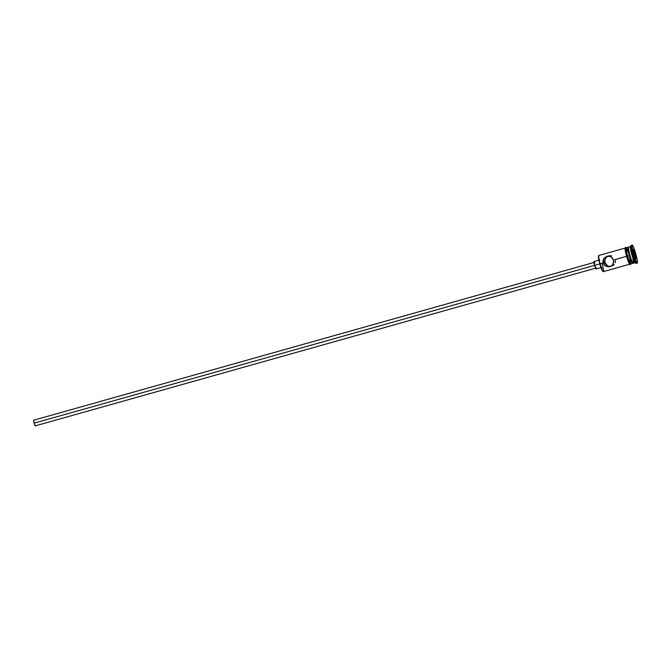 <?xml version="1.0" encoding="UTF-8"?>
<svg xmlns="http://www.w3.org/2000/svg" width="671" height="671" viewBox="0 0 671 671"><rect width="100%" height="100%" fill="white"/><g stroke="black" fill="none" stroke-linecap="round" stroke-linejoin="round"><path stroke-width="1.01" d="M625.255 248.035L598.834 255.475A8.387 0.965 74.3 0 0 600.168 263.787L603.095 262.957L602.961 260.793L603.69 258.796L607.045 256.213L610.115 256.314L612.522 258.109L613.671 261.12L612.548 264.986L609.973 266.672L606.752 266.613L603.497 263.98L603.095 262.957L603.757 262.797L603.598 261.849L603.757 262.797L599.832 263.879A7.993 0.923 74.3 0 0 602.776 271.327L603.254 271.604A8.387 0.965 -105.7 0 1 600.168 263.787A8.387 0.965 74.3 0 0 603.38 271.629L629.809 264.189M602.038 263.317A8.387 0.965 -105.7 0 1 603.254 271.604M604.11 261.724L604.303 262.655L603.757 262.814L604.303 262.655L604.11 261.724M603.598 261.413L603.598 261.849L603.598 261.413M594.623 265.364L34.087 423.166L35.219 425.934L34.087 423.166L594.623 265.364A3.951 0.453 74.3 0 0 596.133 269.054L594.623 265.364L599.84 263.896L594.623 265.364L593.994 261.447A3.951 0.453 74.3 0 0 594.623 265.364M608.463 255.861L605.603 257.958L604.772 260.348L604.965 262.495L604.303 262.655L604.965 262.495L607.523 265.85M611.692 255.919L609.536 255.676M630.891 263.879A8.488 0.973 -105.7 0 1 627.528 256.079L613.479 260.038L613.671 262.193L612.841 264.584L610.971 266.278L608.891 266.857L604.881 265.624L603.497 263.98L602.91 261.875L604.319 257.941L607.196 256.179M628.467 247.909L628.467 251.323L629.49 255.534L629.994 255.391L629.49 255.534A7.8 0.897 74.3 0 0 632.359 262.797L633.08 263.208A8.387 0.965 -105.7 0 1 629.994 255.391A8.387 0.965 74.3 0 0 633.206 263.233L635.093 262.697A8.387 0.965 -105.7 0 1 631.881 254.854A8.387 0.965 74.3 0 0 634.967 262.671L636.167 263.359A9.377 1.082 -105.7 0 1 632.711 254.619L631.881 254.854A8.387 0.965 -105.7 0 1 630.547 246.551L628.66 247.079A8.387 0.965 74.3 0 0 629.994 255.391A8.387 0.965 -105.7 0 1 628.568 247.163L628.165 247.884A7.8 0.897 74.3 0 0 629.49 255.534L631.243 260.776L632.602 262.638M632.921 259.216A8.387 0.965 -105.7 0 1 633.08 263.208M605.401 258.293L604.772 261.422L605.93 264.433L607.876 266.035L610.526 266.488M632.803 263.049A8.387 0.965 -105.7 0 1 632.636 263.393A8.387 0.965 -105.7 0 1 629.432 255.55L627.536 256.079A8.387 0.965 74.3 0 0 630.748 263.921L629.415 255.609M632.166 245.066L631.218 245.334A9.377 1.082 74.3 0 0 632.711 254.619L633.659 254.351A9.377 1.082 -105.7 0 1 632.166 245.066A9.377 1.082 -105.7 0 1 635.756 253.831L633.65 247.524L632.166 245.066L632.174 247.893L633.659 254.351L632.711 254.619A9.377 1.082 74.3 0 0 636.301 263.384L637.249 263.116A9.377 1.082 -105.7 0 1 633.659 254.351L635.756 260.658L637.24 263.116L637.24 260.289L635.756 253.831A9.377 1.082 -105.7 0 1 637.249 263.116M626.152 254.745L626.588 256.347A8.488 0.973 74.3 0 0 629.054 263.317A8.488 0.973 74.3 0 0 629.994 263.04M626.043 248.966A8.488 0.973 74.3 0 0 626.077 254.443M607.045 256.213L611.004 256.733L613.479 260.038L627.528 256.079A8.488 0.973 -105.7 0 1 626.345 247.725M602.893 271.352L599.832 263.879L598.566 255.961M633.382 249.377L635.84 256.33L636.033 258.813L633.567 251.851L633.382 249.377L633.567 251.851L636.033 258.813L635.84 256.33L634.841 256.372L635.362 256.23L635.471 257.706L635.362 256.23L635.84 256.33L633.382 249.377M632.82 262.688L632.409 263.284L631.73 262.16L629.432 255.55L627.955 248.731L628.09 247.238L628.626 247.758M628.09 247.238L626.202 247.767A8.387 0.965 74.3 0 0 627.536 256.079L629.432 255.55A8.387 0.965 -105.7 0 1 628.09 247.238A8.387 0.965 -105.7 0 1 628.408 247.448M630.916 263.812L629.859 262.772L627.528 256.079L626.043 249.184L626.404 247.784M628.953 254.041L626.429 247.876M626.202 247.767L626.739 252.967L629.423 261.724L630.522 263.812L632.636 263.393M630.958 263.862L630.438 264.626L629.515 264.139L627.049 257.941M627.536 259.459L629.289 263.753M625.045 248.647L625.775 253.202M607.456 256.263L605.896 257.547M632.711 254.619A9.377 1.082 -105.7 0 1 631.117 245.427L630.455 246.634A8.387 0.965 74.3 0 0 631.881 254.854L632.711 254.619M615.215 262.772L615.533 260.65M612.422 265.909L614.124 264.592M608.337 266.219L610.35 266.496M604.454 263.124L604.303 262.655L604.454 263.124M604.118 263.686L603.757 262.797L604.118 263.686M599.656 259.853L594.103 261.505M594.246 261.698L594.833 263.049M596.024 267.276L596.217 268.719M596.2 268.962L601.795 267.461M594.263 262.403L33.617 420.231L34.087 423.166L33.693 420.272M35.219 425.045L35.286 425.691M35.269 425.867L595.865 268.098M600.168 263.787A8.387 0.965 -105.7 0 1 598.742 255.559L598.473 256.045A7.993 0.923 74.3 0 0 599.832 263.879L600.168 263.787M633.474 250.602L635.362 256.23L634.514 251.617L634.154 251.952L633.474 250.602M626.412 247.708L625.573 247.331L625.037 248.211L626.58 256.347"/></g></svg>
